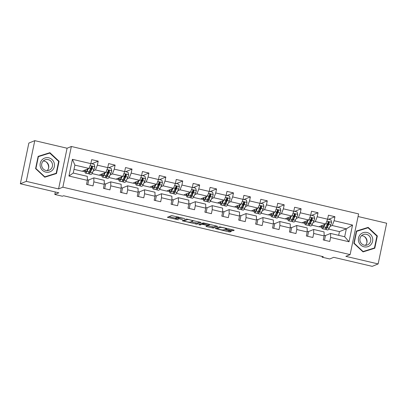 <?xml version="1.0" encoding="UTF-8"?>
<svg xmlns="http://www.w3.org/2000/svg" width="407" height="407" viewBox="0 0 407 407"><rect width="100%" height="100%" fill="white"/><g stroke="black" fill="none" stroke-linecap="round" stroke-linejoin="round"><path stroke-width="0.61" d="M184.783 218.605L171.596 215.557L167.384 217.292L178.408 219.79A3.561 0.458 -168.2 0 1 175.666 218.757A3.561 0.458 -168.2 0 1 175.748 218.686L176.094 218.544A3.561 0.458 -168.2 0 1 180.245 219.037L182.616 219.49L180.571 218.905A3.561 0.458 -168.2 0 1 177.834 217.872A3.561 0.458 -168.2 0 1 177.91 217.801L178.261 217.659A3.561 0.458 -168.2 0 1 182.412 218.152L184.783 218.605M231.741 230.576L233.038 230.733L234.239 230.23L233.384 229.904L219.531 226.806L215.318 228.541L228.729 231.807L230.026 231.965L231.471 231.359L225.239 229.777L223.24 229.909A2.976 0.382 -168.2 0 1 220.039 229.558A2.976 0.382 -168.2 0 1 217.48 228.632A2.976 0.382 -168.2 0 1 217.547 228.576L220.304 227.447A2.976 0.382 -168.2 0 1 223.504 227.798A2.976 0.382 -168.2 0 1 226.063 228.724A2.976 0.382 -168.2 0 1 225.997 228.785L225.514 228.993L226.368 229.314L231.741 230.576L231.954 229.568M26.277 181.349L58.583 188.929L67.084 148.229L34.783 140.649L26.277 181.349L20.35 183.771L58.832 192.806L54.803 194.449L62.388 196.23L63.573 195.747L323.3 256.7L322.115 257.188L329.706 258.969L333.735 257.321L372.217 266.351L378.149 263.929L386.65 223.229L358.068 216.519M58.583 188.929L62.851 187.184L350.112 254.604L345.843 256.349L378.149 263.929M201.124 222.487L186.442 219.037L182.224 220.772L196.932 224.196L201.134 222.431M204.283 223.077L217.694 226.348L213.482 228.078L206.807 226.663L205.952 226.343L207.702 225.605L206.848 225.28L201.984 224.288L200.213 225.01L198.708 224.679L202.986 222.924L204.283 223.077M20.35 183.771L28.851 143.071L34.783 140.649M62.851 187.184L71.352 146.484L358.618 213.904L350.112 254.604M328.586 219.312L334.946 216.712L328.439 215.186L327.599 219.2L317.195 216.758L318.035 212.744L311.528 211.218L310.689 215.232L300.285 212.79L301.124 208.776L294.617 207.249L293.783 211.264L283.374 208.822L284.213 204.807L277.711 203.281L276.872 207.295L266.463 204.853L267.302 200.839L260.801 199.313L259.961 203.327L249.552 200.885L250.391 196.871L243.89 195.345L243.05 199.359L232.641 196.917L233.481 192.903L226.979 191.376L226.139 195.391L215.73 192.949L216.57 188.934L210.068 187.408L209.229 191.422L198.82 188.98L199.659 184.961L193.157 183.435L192.318 187.454L181.914 185.012L182.748 180.993L176.246 179.467L175.407 183.486L165.003 181.044L165.837 177.025L159.335 175.498L158.496 179.518L148.092 177.07L148.931 173.056L142.425 171.53L141.585 175.544L131.181 173.102L132.021 169.088L125.514 167.562L124.674 171.576L114.27 169.134L115.11 165.12L108.603 163.594L107.763 167.608L97.359 165.166L98.199 161.152L91.692 159.625L90.853 163.639L72.426 159.315L68.936 176.038L73.24 173.041L87.332 176.348L87.363 180.362L86.523 184.376L93.025 185.902L93.864 181.888L93.834 177.874L104.243 180.316L104.273 184.33L103.434 188.344L109.936 189.871L110.775 185.857L110.745 181.843L121.154 184.285L121.184 188.299L120.345 192.313L126.847 193.839L127.686 189.825L127.656 185.811L138.065 188.253L138.095 192.267L137.256 196.281L143.757 197.807L144.597 193.793L144.566 189.779L154.975 192.221L155.006 196.235L154.167 200.249L160.668 201.775L161.508 197.761L161.477 193.747L171.886 196.189L171.912 200.203L171.077 204.217L177.579 205.744L178.419 201.73L178.388 197.716L188.797 200.158L188.823 204.172L187.988 208.186L194.49 209.712L195.329 205.698L195.299 201.689L205.708 204.131L205.733 208.14L204.894 212.154L211.401 213.68L212.24 209.666L212.21 205.657L222.614 208.099L222.644 212.108L221.805 216.127L228.312 217.653L229.151 213.634L229.121 209.625L239.525 212.067L239.555 216.076L238.716 220.095L245.223 221.622L246.062 217.603L246.032 213.594L256.435 216.036L256.466 220.045L255.627 224.064L262.133 225.59L262.973 221.571L262.942 217.562L273.346 220.004L273.377 224.018L272.537 228.032L279.044 229.558L279.879 225.544L279.853 221.53L290.257 223.972L290.288 227.986L289.448 232L295.955 233.526L296.789 229.512L296.764 225.498L307.168 227.94L307.199 231.954L306.359 235.968L312.861 237.495L313.7 233.481L313.675 229.467L324.079 231.909L324.109 235.923L323.27 239.937L329.772 241.463L330.611 237.449L330.581 233.435L344.673 236.742L346.332 228.82L332.239 225.514L330.036 226.414M334.946 216.712L334.106 220.726L352.533 225.051L349.038 241.773L330.611 237.449M324.109 235.923L313.7 233.481M307.199 231.954L296.789 229.512M290.288 227.986L279.879 225.544M273.377 224.018L262.973 221.571M256.466 220.045L246.062 217.603M239.555 216.076L229.151 213.634M222.644 212.108L212.24 209.666M205.733 208.14L195.329 205.698M188.823 204.172L178.419 201.73M171.912 200.203L161.508 197.761M155.006 196.235L144.597 193.793M138.095 192.267L127.686 189.825M121.184 188.299L110.775 185.857M104.273 184.33L93.864 181.888M87.363 180.362L68.936 176.038M313.125 222.446L315.328 221.545L325.732 223.987L318.854 226.801L311.787 225.142M308.394 231.624L313.675 229.467M325.732 223.987L327.599 219.2M315.328 221.545L317.195 216.758M296.215 218.478L298.417 217.577L308.821 220.019L301.943 222.833L294.877 221.174M291.483 227.655L296.764 225.498M308.821 220.019L310.689 215.232M298.417 217.577L300.285 212.79M279.304 214.509L281.507 213.609L291.911 216.051L285.032 218.864L277.966 217.206M274.572 223.687L279.853 221.53M291.911 216.051L293.783 211.264M281.507 213.609L283.374 208.822M262.393 210.541L264.596 209.641L275 212.083L268.127 214.896L261.055 213.237M257.662 219.719L262.942 217.562M275 212.083L276.872 207.295M264.596 209.641L266.463 204.853M245.482 206.573L247.685 205.672L258.094 208.114L251.216 210.923L244.144 209.264M240.751 215.751L246.032 213.594M258.094 208.114L259.961 203.327M247.685 205.672L249.552 200.885M228.571 202.605L230.774 201.704L241.183 204.146L234.305 206.954L227.238 205.296M223.84 211.782L229.121 209.625M241.183 204.146L243.05 199.359M230.774 201.704L232.641 196.917M211.66 198.636L213.863 197.736L224.272 200.178L217.394 202.986L210.327 201.328M206.929 207.814L212.21 205.657M224.272 200.178L226.139 195.391M213.863 197.736L215.73 192.949M194.75 194.668L196.952 193.768L207.361 196.21L200.483 199.018L193.417 197.359M190.023 203.841L195.299 201.689M207.361 196.21L209.229 191.422M196.952 193.768L198.82 188.98M177.839 190.7L180.042 189.799L190.451 192.241L183.572 195.05L176.506 193.391M173.112 199.873L178.388 197.716M190.451 192.241L192.318 187.454M180.042 189.799L181.914 185.012M160.928 186.732L163.131 185.831L173.54 188.273L166.661 191.081L159.595 189.423M156.202 195.904L161.477 193.747M173.54 188.273L175.407 183.486M163.131 185.831L165.003 181.044M144.017 182.758L146.225 181.863L156.629 184.305L149.751 187.113L142.684 185.455M139.291 191.936L144.566 189.779M156.629 184.305L158.496 179.518M146.225 181.863L148.092 177.07M127.111 178.79L129.314 177.89L139.718 180.337L132.84 183.145L125.773 181.486M122.38 187.968L127.656 185.811M139.718 180.337L141.585 175.544M129.314 177.89L131.181 173.102M110.2 174.822L112.403 173.921L122.807 176.363L115.929 179.177L108.862 177.518M105.469 184L110.745 181.843M122.807 176.363L124.674 171.576M112.403 173.921L114.27 169.134M93.289 170.854L95.492 169.953L105.896 172.395L99.018 175.208L91.951 173.55M88.558 180.031L93.834 177.874M105.896 172.395L107.763 167.608M95.492 169.953L97.359 165.166M72.426 159.315L74.893 165.12L88.985 168.427L82.107 171.24L74.013 169.337M88.985 168.427L90.853 163.639M67.084 148.229L71.352 146.484M322.268 256.461L322.115 257.188M55.316 191.977L54.803 194.449M74.893 165.12L73.24 173.041M338.68 235.338L339.453 231.634L328.698 229.11M339.453 231.634L346.332 228.82L352.533 225.051M325.305 235.592L330.581 233.435M319.037 226.724L321.759 227.365M302.126 222.756L304.848 223.397M285.215 218.788L287.937 219.429M268.305 214.82L271.026 215.461M251.394 210.851L254.121 211.492M234.483 206.883L237.21 207.524M217.572 202.915L220.299 203.556M200.661 198.947L203.388 199.588M183.75 194.978L186.477 195.614M166.839 191.01L169.566 191.646M149.929 187.042L152.656 187.678M133.018 183.074L135.745 183.71M116.107 179.1L118.834 179.741M99.201 175.132L101.923 175.773M82.29 171.164L85.012 171.805M349.038 241.773L344.673 236.742M332.239 225.514L334.106 220.726M90.99 169.18L91.57 166.402M84.066 170.436L84.997 170.655M91.84 163.751L98.199 161.152M87.754 184.666L88.716 180.067L87.357 179.752M104.268 183.72L105.627 184.035L104.665 188.634M107.901 173.148L108.481 170.37M108.75 167.72L115.11 165.12M100.977 174.41L101.908 174.623M121.179 187.688L122.538 188.003L121.576 192.603M124.812 177.116L125.392 174.338M125.661 171.688L132.021 169.088M117.888 178.378L118.819 178.592M138.09 191.656L139.443 191.972L138.487 196.571M141.722 181.084L142.302 178.307M142.572 175.656L148.931 173.056M134.798 182.346L135.724 182.56M155.001 195.625L156.354 195.945L155.398 200.539M158.633 185.053L159.213 182.275M159.483 179.624L165.837 177.025M151.709 186.314L152.635 186.533M171.912 199.593L173.265 199.913L172.309 204.507M175.539 189.021L176.124 186.243M176.394 183.593L182.748 180.993M168.62 190.283L169.546 190.501M188.823 203.561L190.176 203.882L189.219 208.476M192.45 192.989L193.03 190.211M193.305 187.561L199.659 184.961M185.531 194.251L186.457 194.47M205.728 207.529L207.087 207.85L206.125 212.444M209.361 196.957L209.941 194.18M210.216 191.529L216.57 188.934M202.442 198.219L203.368 198.438M222.639 211.498L223.998 211.818L223.036 216.412M226.272 200.926L226.852 198.148M227.126 195.497L233.481 192.903M219.353 202.187L220.279 202.406M239.55 215.466L240.908 215.786L239.947 220.38M243.183 204.894L243.762 202.116M244.032 199.466L250.391 196.871M236.263 206.156L237.189 206.374M256.461 219.434L257.819 219.755L256.858 224.349M260.093 208.867L260.673 206.09M260.943 203.434L267.302 200.839M253.174 210.124L254.1 210.343M273.372 223.402L274.73 223.723L273.769 228.322M277.004 212.836L277.584 210.058M277.854 207.402L284.213 204.807M270.08 214.092L271.011 214.311M290.283 227.376L291.641 227.691L290.679 232.29M293.915 216.804L294.495 214.026M294.765 211.375L301.124 208.776M286.991 218.06L287.922 218.279M307.193 231.344L308.552 231.659L307.59 236.258M310.826 220.772L311.406 217.994M311.676 215.344L318.035 212.744M303.902 222.029L304.833 222.247M324.104 235.312L325.463 235.628L324.501 240.227M327.737 224.74L328.317 221.963M320.813 225.997L321.744 226.216M44.77 177.198L56.512 173.524L59.076 161.269L49.893 152.686L38.151 156.359L35.592 168.615L44.77 177.198M377.34 235.958L368.157 227.376L356.415 231.049L353.856 243.31L363.034 251.892L374.776 248.219L377.34 235.958L376.918 236.131M55.54 173.83L55.606 173.514M49.11 153.291L38.131 156.461M48.896 153.093L49.893 152.686M58.654 161.442L59.076 161.269M373.804 248.524L373.87 248.204M367.373 227.981L356.395 231.151M367.16 227.783L368.157 227.376M177.915 217.47A3.561 0.458 -168.2 0 0 176.328 217.445L176.094 218.544M175.666 218.757L175.895 217.659A3.561 0.458 -168.2 0 1 175.977 217.587L176.328 217.445M168.966 216.631L175.778 218.228M190.995 221.8L197.166 223.097L199.791 222.024M183.811 220.111L184.152 220.192M188.583 219.602L187.673 219.495L183.995 220.996L186.121 221.601A3.561 0.458 -168.2 0 0 190.273 222.095L192.786 221.067A3.561 0.458 -168.2 0 0 192.862 220.996A3.561 0.458 -168.2 0 0 190.125 219.963L188.624 219.404M216.341 225.905L213.711 226.979L213.482 228.078M207.539 225.682L213.711 226.979M202.91 223.224L202.376 223.173M209.442 224.903A2.976 0.382 -168.2 0 0 209.508 224.847A2.976 0.382 -168.2 0 0 206.949 223.921A2.976 0.382 -168.2 0 0 203.749 223.57L202.752 223.987L203.607 224.313L208.47 225.3L209.442 224.903M224.303 229.614L229.899 230.871M216.9 227.879L217.603 228.042M87.714 168.946L87.118 170.202A7.194 1.338 103.2 0 1 85.872 171.703A7.194 1.338 103.2 0 1 85.419 169.887M88.278 168.717L87.042 171.332A8.669 1.613 103.2 0 1 85.536 173.138A8.669 1.613 103.2 0 1 85.027 170.045M90.868 163.573L94.2 164.306L94.826 166.758A3.002 0.56 103.2 0 1 94.048 169.256L92.46 172.604A8.669 1.613 103.2 0 1 90.954 174.41L88.894 173.926A8.669 1.613 -76.8 0 0 90.4 172.12L91.987 168.773A3.002 0.56 -76.8 0 0 92.567 167.114L92.013 166.275L91.265 166.809A3.002 0.56 103.2 0 1 90.685 168.467L89.097 171.815A8.669 1.613 103.2 0 1 87.591 173.621L85.536 173.138M90.888 170.131A7.194 1.338 103.2 0 1 91.092 168.442L91.377 166.565M87.561 169.012A7.194 1.338 -76.8 0 0 87.53 169.343M88.421 173.016A8.669 1.613 -76.8 0 0 88.894 173.926M91.534 166.407L92.226 167.252A1.531 0.285 103.2 0 1 92.068 167.648L90.481 170.991A7.194 1.338 103.2 0 1 89.23 172.492A7.194 1.338 103.2 0 1 88.94 172.141M46.016 161.793A7.082 6.899 -112.2 0 1 48.601 168.116M52.64 169.968A7.367 7.173 67.8 0 0 52.101 159.595A7.367 7.173 67.8 0 0 41.931 159.956A7.367 7.173 67.8 0 0 42.47 170.33A7.367 7.173 67.8 0 0 52.64 169.968M51.124 168.844A5.576 5.433 67.8 0 0 44.958 159.89A5.576 5.433 67.8 0 0 42.623 168.183A5.576 5.433 67.8 0 0 51.124 168.844M47.156 170.609A5.576 5.433 67.8 0 0 43.244 161.019M35.618 168.64L35.908 168.523L38.39 156.644L49.766 153.088L58.659 161.401L56.181 173.28L44.561 177.004M38.065 156.776L38.39 156.644M56.181 173.28L44.806 176.836L35.908 168.523M44.511 176.959L44.806 176.836M367.043 232.504A7.367 7.173 67.8 0 0 358.501 237.998A7.367 7.173 67.8 0 0 364.056 246.805A7.367 7.173 67.8 0 0 372.593 241.305A7.367 7.173 67.8 0 0 367.043 232.504M366.463 234.33A5.576 5.433 67.8 0 0 359.905 240.161A5.576 5.433 67.8 0 0 367.445 244.902A5.576 5.433 67.8 0 0 366.463 234.33M365.425 245.299A5.576 5.433 67.8 0 0 361.508 235.714M374.445 247.97L363.069 251.531L354.171 243.213L356.654 231.339L368.03 227.778L376.923 236.096L374.445 247.97L362.825 251.694M362.774 251.648L363.069 251.531M353.881 243.33L354.171 243.213M356.329 231.471L356.654 231.339M364.28 236.482A7.082 6.899 -112.2 0 1 366.865 242.806M104.624 172.914L104.029 174.171A7.194 1.338 103.2 0 1 102.783 175.676A7.194 1.338 103.2 0 1 102.33 173.855M105.189 172.685L103.953 175.3A8.669 1.613 103.2 0 1 102.447 177.106A8.669 1.613 103.2 0 1 101.938 174.018M107.779 167.542L111.111 168.274L111.737 170.726A3.002 0.56 103.2 0 1 110.953 173.224L109.371 176.572A8.669 1.613 103.2 0 1 107.865 178.378L105.805 177.895A8.669 1.613 -76.8 0 0 107.311 176.089L108.898 172.741A3.002 0.56 -76.8 0 0 109.478 171.082L108.923 170.243L108.176 170.777A3.002 0.56 103.2 0 1 107.596 172.436L106.008 175.783A8.669 1.613 103.2 0 1 104.502 177.589L102.447 177.106M107.799 174.099A7.194 1.338 103.2 0 1 108.003 172.41L108.287 170.533M104.472 172.98A7.194 1.338 -76.8 0 0 104.441 173.311M105.332 176.984A8.669 1.613 -76.8 0 0 105.805 177.895M108.445 170.375L109.132 171.22A1.531 0.285 103.2 0 1 108.974 171.617L107.392 174.959A7.194 1.338 103.2 0 1 106.141 176.465A7.194 1.338 103.2 0 1 105.845 176.114M121.535 176.887L120.94 178.139A7.194 1.338 103.2 0 1 119.694 179.645A7.194 1.338 103.2 0 1 119.241 177.823M122.1 176.653L120.859 179.268A8.669 1.613 103.2 0 1 119.353 181.079A8.669 1.613 103.2 0 1 118.849 177.986M124.69 171.51L128.022 172.242L128.648 174.695A3.002 0.56 103.2 0 1 127.864 177.193L126.282 180.54A8.669 1.613 103.2 0 1 124.776 182.351L122.716 181.868A8.669 1.613 -76.8 0 0 124.221 180.057L125.809 176.709A3.002 0.56 -76.8 0 0 126.384 175.051L125.834 174.211L125.086 174.745A3.002 0.56 103.2 0 1 124.506 176.404L122.919 179.752A8.669 1.613 103.2 0 1 121.413 181.563L119.353 181.079M124.71 178.068A7.194 1.338 103.2 0 1 124.913 176.379L125.198 174.501M121.378 176.948A7.194 1.338 -76.8 0 0 121.352 177.279M122.242 180.952A8.669 1.613 -76.8 0 0 122.716 181.868M125.356 174.344L126.043 175.188A1.531 0.285 103.2 0 1 125.885 175.585L124.303 178.927A7.194 1.338 103.2 0 1 123.051 180.433A7.194 1.338 103.2 0 1 122.756 180.082M138.446 180.856L137.851 182.107A7.194 1.338 103.2 0 1 136.604 183.613A7.194 1.338 103.2 0 1 136.152 181.792M139.011 180.622L137.77 183.236A8.669 1.613 103.2 0 1 136.264 185.048A8.669 1.613 103.2 0 1 135.755 181.954M141.6 175.478L144.933 176.211L145.558 178.663A3.002 0.56 103.2 0 1 144.775 181.161L143.193 184.508A8.669 1.613 103.2 0 1 141.687 186.32L139.626 185.836A8.669 1.613 -76.8 0 0 141.132 184.025L142.715 180.677A3.002 0.56 -76.8 0 0 143.295 179.019L142.74 178.18L141.997 178.714A3.002 0.56 103.2 0 1 141.417 180.372L139.83 183.72A8.669 1.613 103.2 0 1 138.324 185.531L136.264 185.048M141.621 182.036A7.194 1.338 103.2 0 1 141.824 180.347L142.109 178.47M138.288 180.917A7.194 1.338 -76.8 0 0 138.263 181.247M139.153 184.92A8.669 1.613 -76.8 0 0 139.626 185.836M142.267 178.312L142.954 179.156A1.531 0.285 103.2 0 1 142.796 179.553L141.214 182.896A7.194 1.338 103.2 0 1 139.962 184.402A7.194 1.338 103.2 0 1 139.667 184.05M155.357 184.824L154.762 186.075A7.194 1.338 103.2 0 1 153.51 187.581A7.194 1.338 103.2 0 1 153.063 185.76M155.922 184.595L154.68 187.205A8.669 1.613 103.2 0 1 153.174 189.016A8.669 1.613 103.2 0 1 152.666 185.923M158.511 179.446L161.844 180.179L162.469 182.631A3.002 0.56 103.2 0 1 161.686 185.129L160.104 188.477A8.669 1.613 103.2 0 1 158.598 190.288L156.537 189.804A8.669 1.613 -76.8 0 0 158.043 187.993L159.625 184.646A3.002 0.56 -76.8 0 0 160.205 182.987L159.651 182.153L158.908 182.682A3.002 0.56 103.2 0 1 158.328 184.34L156.741 187.688A8.669 1.613 103.2 0 1 155.235 189.499L153.174 189.016M158.532 186.004A7.194 1.338 103.2 0 1 158.735 184.315L159.02 182.438M155.199 184.885A7.194 1.338 -76.8 0 0 155.169 185.216M156.064 188.889A8.669 1.613 -76.8 0 0 156.537 189.804M159.173 182.28L159.865 183.125A1.531 0.285 103.2 0 1 159.707 183.521L158.125 186.864A7.194 1.338 103.2 0 1 156.873 188.37A7.194 1.338 103.2 0 1 156.578 188.019M172.268 188.792L171.673 190.044A7.194 1.338 103.2 0 1 170.421 191.549A7.194 1.338 103.2 0 1 169.968 189.728M172.827 188.563L171.591 191.173A8.669 1.613 103.2 0 1 170.085 192.984A8.669 1.613 103.2 0 1 169.577 189.891M175.422 183.42L178.754 184.147L179.38 186.599A3.002 0.56 103.2 0 1 178.597 189.102L177.014 192.445A8.669 1.613 103.2 0 1 175.509 194.256L173.448 193.773A8.669 1.613 -76.8 0 0 174.954 191.962L176.536 188.619A3.002 0.56 -76.8 0 0 177.116 186.955L176.562 186.121L175.819 186.65A3.002 0.56 103.2 0 1 175.239 188.309L173.652 191.656A8.669 1.613 103.2 0 1 172.146 193.467L170.085 192.984M175.442 189.972A7.194 1.338 103.2 0 1 175.646 188.283L175.931 186.406M172.11 188.853A7.194 1.338 -76.8 0 0 172.08 189.184M172.975 192.857A8.669 1.613 -76.8 0 0 173.448 193.773M176.083 186.248L176.775 187.093A1.531 0.285 103.2 0 1 176.618 187.49L175.035 190.832A7.194 1.338 103.2 0 1 173.784 192.338A7.194 1.338 103.2 0 1 173.489 191.987M189.179 192.76L188.583 194.017A7.194 1.338 103.2 0 1 187.332 195.518A7.194 1.338 103.2 0 1 186.879 193.696M189.738 192.531L188.502 195.141A8.669 1.613 103.2 0 1 186.996 196.952A8.669 1.613 103.2 0 1 186.487 193.859M192.333 187.388L195.665 188.115L196.291 190.573A3.002 0.56 103.2 0 1 195.508 193.071L193.925 196.413A8.669 1.613 103.2 0 1 192.414 198.224L190.359 197.741A8.669 1.613 -76.8 0 0 191.865 195.93L193.447 192.587A3.002 0.56 -76.8 0 0 194.027 190.924L193.473 190.089L192.73 190.618A3.002 0.56 103.2 0 1 192.15 192.282L190.562 195.625A8.669 1.613 103.2 0 1 189.057 197.436L186.996 196.952M192.353 193.941A7.194 1.338 103.2 0 1 192.557 192.252L192.842 190.374M189.021 192.821A7.194 1.338 -76.8 0 0 188.99 193.152M189.886 196.825A8.669 1.613 -76.8 0 0 190.359 197.741M192.994 190.217L193.686 191.061A1.531 0.285 103.2 0 1 193.529 191.458L191.946 194.805A7.194 1.338 103.2 0 1 190.695 196.306A7.194 1.338 103.2 0 1 190.4 195.955M206.09 196.729L205.494 197.985A7.194 1.338 103.2 0 1 204.243 199.486A7.194 1.338 103.2 0 1 203.79 197.665M206.649 196.5L205.413 199.109A8.669 1.613 103.2 0 1 203.907 200.921A8.669 1.613 103.2 0 1 203.398 197.827M209.244 191.356L212.576 192.084L213.202 194.541A3.002 0.56 103.2 0 1 212.418 197.039L210.831 200.381A8.669 1.613 103.2 0 1 209.325 202.193L207.27 201.709A8.669 1.613 -76.8 0 0 208.776 199.898L210.358 196.556A3.002 0.56 -76.8 0 0 210.938 194.892L210.383 194.058L209.636 194.587A3.002 0.56 103.2 0 1 209.056 196.25L207.473 199.593A8.669 1.613 103.2 0 1 205.967 201.404L203.907 200.921M209.264 197.909A7.194 1.338 103.2 0 1 209.468 196.22L209.753 194.343M205.932 196.79A7.194 1.338 -76.8 0 0 205.901 197.12M206.797 200.799A8.669 1.613 -76.8 0 0 207.27 201.709M209.905 194.185L210.597 195.034A1.531 0.285 103.2 0 1 210.439 195.426L208.852 198.774A7.194 1.338 103.2 0 1 207.606 200.275A7.194 1.338 103.2 0 1 207.311 199.923M223 200.697L222.405 201.953A7.194 1.338 103.2 0 1 221.154 203.454A7.194 1.338 103.2 0 1 220.701 201.638M223.56 200.468L222.324 203.078A8.669 1.613 103.2 0 1 220.818 204.889A8.669 1.613 103.2 0 1 220.309 201.796M226.155 195.324L229.487 196.052L230.113 198.509A3.002 0.56 103.2 0 1 229.329 201.007L227.742 204.35A8.669 1.613 103.2 0 1 226.236 206.161L224.181 205.677A8.669 1.613 -76.8 0 0 225.687 203.866L227.269 200.524A3.002 0.56 -76.8 0 0 227.849 198.86L227.294 198.026L226.546 198.555A3.002 0.56 103.2 0 1 225.966 200.219L224.384 203.561A8.669 1.613 103.2 0 1 222.878 205.372L220.818 204.889M226.175 201.877A7.194 1.338 103.2 0 1 226.378 200.188L226.663 198.311M222.843 200.763A7.194 1.338 -76.8 0 0 222.812 201.089M223.708 204.767A8.669 1.613 -76.8 0 0 224.181 205.677M226.816 198.153L227.508 199.003A1.531 0.285 103.2 0 1 227.35 199.394L225.763 202.742A7.194 1.338 103.2 0 1 224.516 204.243A7.194 1.338 103.2 0 1 224.221 203.892M239.911 204.665L239.316 205.922A7.194 1.338 103.2 0 1 238.064 207.422A7.194 1.338 103.2 0 1 237.612 205.606M240.471 204.436L239.235 207.046A8.669 1.613 103.2 0 1 237.729 208.857A8.669 1.613 103.2 0 1 237.22 205.764M243.065 199.293L246.398 200.02L247.018 202.477A3.002 0.56 103.2 0 1 246.24 204.975L244.653 208.318A8.669 1.613 103.2 0 1 243.147 210.129L241.086 209.646A8.669 1.613 -76.8 0 0 242.592 207.835L244.18 204.492A3.002 0.56 -76.8 0 0 244.76 202.828L244.205 201.994L243.457 202.523A3.002 0.56 103.2 0 1 242.877 204.187L241.295 207.529A8.669 1.613 103.2 0 1 239.789 209.34L237.729 208.857M243.086 205.845A7.194 1.338 103.2 0 1 243.284 204.156L243.574 202.284M239.754 204.731A7.194 1.338 -76.8 0 0 239.723 205.057M240.618 208.735A8.669 1.613 -76.8 0 0 241.086 209.646M243.727 202.121L244.419 202.971A1.531 0.285 103.2 0 1 244.261 203.363L242.674 206.71A7.194 1.338 103.2 0 1 241.427 208.211A7.194 1.338 103.2 0 1 241.132 207.86M256.822 208.633L256.227 209.89A7.194 1.338 103.2 0 1 254.975 211.391A7.194 1.338 103.2 0 1 254.523 209.574M257.382 208.404L256.145 211.014A8.669 1.613 103.2 0 1 254.64 212.825A8.669 1.613 103.2 0 1 254.131 209.732M259.971 203.261L263.309 203.988L263.929 206.446A3.002 0.56 103.2 0 1 263.151 208.944L261.564 212.286A8.669 1.613 103.2 0 1 260.058 214.097L257.997 213.614A8.669 1.613 -76.8 0 0 259.503 211.803L261.091 208.46A3.002 0.56 -76.8 0 0 261.67 206.797L261.116 205.962L260.368 206.491A3.002 0.56 103.2 0 1 259.788 208.155L258.206 211.498A8.669 1.613 103.2 0 1 256.7 213.309L254.64 212.825M259.997 209.814A7.194 1.338 103.2 0 1 260.195 208.125L260.485 206.252M256.664 208.699A7.194 1.338 -76.8 0 0 256.634 209.025M257.529 212.703A8.669 1.613 -76.8 0 0 257.997 213.614M260.638 206.09L261.33 206.939A1.531 0.285 103.2 0 1 261.172 207.331L259.585 210.678A7.194 1.338 103.2 0 1 258.338 212.179A7.194 1.338 103.2 0 1 258.043 211.828M273.733 212.602L273.138 213.858A7.194 1.338 103.2 0 1 271.886 215.359A7.194 1.338 103.2 0 1 271.433 213.543M274.293 212.373L273.056 214.982A8.669 1.613 103.2 0 1 271.55 216.794A8.669 1.613 103.2 0 1 271.042 213.7M276.882 207.229L280.219 207.957L280.84 210.414A3.002 0.56 103.2 0 1 280.062 212.912L278.474 216.254A8.669 1.613 103.2 0 1 276.969 218.066L274.908 217.582A8.669 1.613 -76.8 0 0 276.414 215.771L278.001 212.429A3.002 0.56 -76.8 0 0 278.581 210.765L278.027 209.931L277.279 210.46A3.002 0.56 103.2 0 1 276.699 212.123L275.117 215.466A8.669 1.613 103.2 0 1 273.611 217.277L271.55 216.794M276.902 213.787A7.194 1.338 103.2 0 1 277.106 212.093L277.396 210.221M273.575 212.668A7.194 1.338 -76.8 0 0 273.545 212.998M274.44 216.672A8.669 1.613 -76.8 0 0 274.908 217.582M277.549 210.058L278.24 210.907A1.531 0.285 103.2 0 1 278.083 211.304L276.495 214.647A7.194 1.338 103.2 0 1 275.244 216.148A7.194 1.338 103.2 0 1 274.954 215.796M290.639 216.57L290.049 217.826A7.194 1.338 103.2 0 1 288.797 219.327A7.194 1.338 103.2 0 1 288.344 217.511M291.203 216.341L289.967 218.951A8.669 1.613 103.2 0 1 288.461 220.762A8.669 1.613 103.2 0 1 287.953 217.669M293.793 211.197L297.13 211.93L297.751 214.382A3.002 0.56 103.2 0 1 296.973 216.88L295.385 220.223A8.669 1.613 103.2 0 1 293.879 222.034L291.819 221.55A8.669 1.613 -76.8 0 0 293.325 219.739L294.912 216.397A3.002 0.56 -76.8 0 0 295.492 214.733L294.938 213.899L294.19 214.428A3.002 0.56 103.2 0 1 293.61 216.092L292.028 219.434A8.669 1.613 103.2 0 1 290.522 221.245L288.461 220.762M293.813 217.755A7.194 1.338 103.2 0 1 294.017 216.066L294.302 214.189M290.486 216.636A7.194 1.338 -76.8 0 0 290.456 216.967M291.346 220.64A8.669 1.613 -76.8 0 0 291.819 221.55M294.459 214.026L295.151 214.876A1.531 0.285 103.2 0 1 294.994 215.272L293.406 218.615A7.194 1.338 103.2 0 1 292.155 220.116A7.194 1.338 103.2 0 1 291.865 219.765M307.55 220.538L306.954 221.795A7.194 1.338 103.2 0 1 305.708 223.295A7.194 1.338 103.2 0 1 305.255 221.479M308.114 220.309L306.878 222.924A8.669 1.613 103.2 0 1 305.372 224.73A8.669 1.613 103.2 0 1 304.863 221.637M310.704 215.166L314.036 215.898L314.662 218.35A3.002 0.56 103.2 0 1 313.883 220.848L312.296 224.196A8.669 1.613 103.2 0 1 310.79 226.002L308.73 225.519A8.669 1.613 -76.8 0 0 310.236 223.713L311.823 220.365A3.002 0.56 -76.8 0 0 312.403 218.707L311.848 217.867L311.101 218.401A3.002 0.56 103.2 0 1 310.521 220.06L308.933 223.407A8.669 1.613 103.2 0 1 307.427 225.213L305.372 224.73M310.724 221.723A7.194 1.338 103.2 0 1 310.928 220.034L311.213 218.157M307.397 220.604A7.194 1.338 -76.8 0 0 307.366 220.935M308.257 224.608A8.669 1.613 -76.8 0 0 308.73 225.519M311.37 217.999L312.062 218.844A1.531 0.285 103.2 0 1 311.904 219.241L310.317 222.583A7.194 1.338 103.2 0 1 309.066 224.084A7.194 1.338 103.2 0 1 308.776 223.733M324.46 224.506L323.865 225.763A7.194 1.338 103.2 0 1 322.619 227.269A7.194 1.338 103.2 0 1 322.166 225.447M325.025 224.277L323.789 226.892A8.669 1.613 103.2 0 1 322.283 228.698A8.669 1.613 103.2 0 1 321.774 225.605M327.615 219.134L330.947 219.866L331.573 222.319A3.002 0.56 103.2 0 1 330.789 224.817L329.207 228.164A8.669 1.613 103.2 0 1 327.701 229.97L325.641 229.487A8.669 1.613 -76.8 0 0 327.147 227.681L328.734 224.333A3.002 0.56 -76.8 0 0 329.314 222.675L328.759 221.835L328.011 222.37A3.002 0.56 103.2 0 1 327.432 224.028L325.844 227.376A8.669 1.613 103.2 0 1 324.338 229.182L322.283 228.698M327.635 225.692A7.194 1.338 103.2 0 1 327.839 224.003L328.123 222.125M324.308 224.572A7.194 1.338 -76.8 0 0 324.277 224.903M325.168 228.576A8.669 1.613 -76.8 0 0 325.641 229.487M328.281 221.968L328.973 222.812A1.531 0.285 103.2 0 1 328.815 223.209L327.228 226.551A7.194 1.338 103.2 0 1 325.976 228.057A7.194 1.338 103.2 0 1 325.686 227.701M178.398 217.002L178.261 217.659M178.093 216.931L177.91 217.801M175.977 217.587L175.748 218.686M168.396 216.865L168.239 217.613M197.166 223.097L196.932 224.196M195.869 222.944L195.635 224.043M183.236 220.35L183.084 221.098M187.739 219.195L187.673 219.495M184.213 219.948L183.995 220.996L184.198 219.953M212.413 226.826L212.184 227.925M206.965 225.916L206.807 226.663M202.203 223.24L201.984 224.288M200.432 223.962L200.213 225.01M203.871 222.99L203.749 223.57M202.996 222.919L202.778 223.967M226.582 228.307L226.368 229.314M220.426 226.877L220.304 227.447M217.765 227.528L217.547 228.576M230.235 230.947L230.026 231.965M228.958 230.708L228.729 231.807M216.331 228.113L216.173 228.861M233.221 229.869L233.038 230.733M94.811 166.697L90.095 165.588M89.097 171.815L87.042 171.332M90.736 168.356L91.092 168.442M92.46 172.604L90.4 172.12M90.685 168.467L89.113 168.101M94.048 169.256L91.987 168.773M92.226 167.252L92.567 167.114M111.722 170.665L107.005 169.561M106.008 175.783L103.953 175.3M107.646 172.324L108.003 172.41M109.371 176.572L107.311 176.089M107.596 172.436L106.024 172.069M110.953 173.224L108.898 172.741M109.132 171.22L109.478 171.082M128.632 174.634L123.916 173.53M122.919 179.752L120.859 179.268M124.557 176.292L124.913 176.379M126.282 180.54L124.221 180.057M124.506 176.404L122.934 176.038M127.864 177.193L125.809 176.709M126.043 175.188L126.384 175.051M145.543 178.602L140.827 177.498M139.83 183.72L137.77 183.236M141.468 180.26L141.824 180.347M143.193 184.508L141.132 184.025M141.417 180.372L139.845 180.006M144.775 181.161L142.715 180.677M142.954 179.156L143.295 179.019M162.454 182.57L157.738 181.466M156.741 187.688L154.68 187.205M158.379 184.234L158.735 184.315M160.104 188.477L158.043 187.993M158.328 184.34L156.756 183.974M161.686 185.129L159.625 184.646M159.865 183.125L160.205 182.987M179.365 186.538L174.649 185.434M173.652 191.656L171.591 191.173M175.29 188.202L175.646 188.283M177.014 192.445L174.954 191.962M175.239 188.309L173.667 187.942M178.597 189.102L176.536 188.619M176.775 187.093L177.116 186.955M196.276 190.507L191.555 189.403M190.562 195.625L188.502 195.141M192.201 192.17L192.557 192.252M193.925 196.413L191.865 195.93M192.15 192.282L190.578 191.911M195.508 193.071L193.447 192.587M193.686 191.061L194.027 190.924M213.187 194.48L208.465 193.371M207.473 199.593L205.413 199.109M209.112 196.138L209.468 196.22M210.831 200.381L208.776 199.898M209.056 196.25L207.489 195.879M212.418 197.039L210.358 196.556M210.597 195.034L210.938 194.892M230.092 198.448L225.376 197.339M224.384 203.561L222.324 203.078M226.017 200.107L226.378 200.188M227.742 204.35L225.687 203.866M225.966 200.219L224.399 199.847M229.329 201.007L227.269 200.524M227.508 199.003L227.849 198.86M247.003 202.416L242.287 201.307M241.295 207.529L239.235 207.046M242.928 204.075L243.284 204.156M244.653 208.318L242.592 207.835M242.877 204.187L241.31 203.815M246.24 204.975L244.18 204.492M244.419 202.971L244.76 202.828M263.914 206.385L259.198 205.276M258.206 211.498L256.145 211.014M259.839 208.043L260.195 208.125M261.564 212.286L259.503 211.803M259.788 208.155L258.221 207.784M263.151 208.944L261.091 208.46M261.33 206.939L261.67 206.797M280.825 210.353L276.109 209.244M275.117 215.466L273.056 214.982M276.75 212.011L277.106 212.093M278.474 216.254L276.414 215.771M276.699 212.123L275.132 211.757M280.062 212.912L278.001 212.429M278.24 210.907L278.581 210.765M297.736 214.321L293.02 213.212M292.028 219.434L289.967 218.951M293.661 215.98L294.017 216.066M295.385 220.223L293.325 219.739M293.61 216.092L292.043 215.725M296.973 216.88L294.912 216.397M295.151 214.876L295.492 214.733M314.647 218.289L309.931 217.18M308.933 223.407L306.878 222.924M310.572 219.948L310.928 220.034M312.296 224.196L310.236 223.713M310.521 220.06L308.954 219.694M313.883 220.848L311.823 220.365M312.062 218.844L312.403 218.707M331.557 222.258L326.841 221.149M325.844 227.376L323.789 226.892M327.482 223.916L327.839 224.003M329.207 228.164L327.147 227.681M327.432 224.028L325.859 223.662M330.789 224.817L328.734 224.333M328.973 222.812L329.314 222.675M178.032 216.916L177.834 217.872M192.984 220.426L192.862 220.996M207.774 225.264L207.702 225.605M209.615 224.328L209.508 224.847M202.971 222.929L202.752 223.987M226.17 228.215L226.063 228.724M217.709 227.549L217.48 228.632"/></g></svg>
